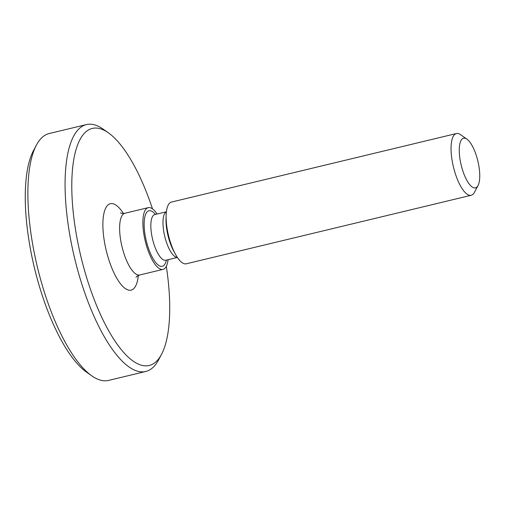 <?xml version="1.0" encoding="UTF-8"?>
<svg xmlns="http://www.w3.org/2000/svg" width="505" height="505" viewBox="0 0 505 505"><rect width="100%" height="100%" fill="white"/><g stroke="black" fill="none" stroke-linecap="round" stroke-linejoin="round"><path stroke-width="0.76" d="M477.44 159.391A25.515 8.579 76.5 0 0 466.917 139.146A25.515 8.579 76.5 0 0 461.166 165.04A25.515 8.579 76.5 0 0 478.058 185.486A25.515 8.579 76.5 0 0 477.44 159.391M466.917 139.146L460.579 134.69A31.739 10.674 76.5 0 0 456.381 133.541A31.739 10.674 76.5 0 0 453.427 166.902A31.739 10.674 76.5 0 0 471.228 195.265A31.739 10.674 76.5 0 0 474.441 192.342L478.058 185.486M456.381 133.541L171.448 202.069A31.739 10.674 76.5 0 0 166.139 215.307A31.739 10.674 76.5 0 0 175.538 254.413A31.739 10.674 76.5 0 0 186.288 263.793L471.228 195.265M157.105 214.006A31.739 10.674 76.5 0 0 148.192 207.662A31.739 10.674 76.5 0 0 145.238 241.018A31.739 10.674 76.5 0 0 163.039 269.38A31.739 10.674 76.5 0 0 168.089 259.677M152.491 208.874A121.888 40.987 76.5 0 0 108.348 132.79A121.888 40.987 76.5 0 0 80.888 256.489A121.888 40.987 76.5 0 0 161.594 354.182A121.888 40.987 76.5 0 0 166.315 266.343M108.348 132.79L103.184 129.154A126.963 42.698 76.5 0 0 86.399 124.584A126.963 42.698 76.5 0 0 74.576 258.011A126.963 42.698 76.5 0 0 145.775 371.472A126.963 42.698 76.5 0 0 158.646 359.768L161.594 354.182M86.399 124.584L49.2 133.528A126.963 42.698 76.5 0 0 36.335 145.232A126.963 42.698 76.5 0 0 37.376 266.956A126.963 42.698 76.5 0 0 91.796 375.846A126.963 42.698 76.5 0 0 108.575 380.416L145.775 371.472M36.335 145.232L33.387 150.818A121.888 40.987 76.5 0 0 34.384 267.675A121.888 40.987 76.5 0 0 86.626 372.21L91.796 375.846M166.139 215.307L166.019 218.791A26.437 8.894 76.5 0 0 173.853 251.364L175.538 254.413M166.385 211.829A23.489 7.897 76.5 0 0 164.725 236.327A23.489 7.897 76.5 0 0 177.343 257.392M166.398 211.772L154.776 214.568A23.489 7.897 76.5 0 0 152.586 239.25A23.489 7.897 76.5 0 0 165.76 260.239L165.274 260.309M155.439 214.404A28.564 9.608 76.5 0 0 144.196 221.777A28.564 9.608 76.5 0 0 153.059 258.629A28.564 9.608 76.5 0 0 166.423 260.081M148.192 207.662L124.943 213.249A31.739 10.674 76.5 0 0 121.989 246.61A31.739 10.674 76.5 0 0 139.784 274.973C137.537 275.837 136.274 276.62 136.015 277.327M123.397 213.457A44.44 14.942 76.5 0 0 103.102 219A44.44 14.942 76.5 0 0 117.722 279.789A44.44 14.942 76.5 0 0 138.313 275.49M177.381 257.443L165.76 260.239M154.776 214.568L154.309 214.72M163.039 269.38L139.784 274.973M124.943 213.249C122.545 213.508 121.067 213.381 120.512 212.87"/></g></svg>
